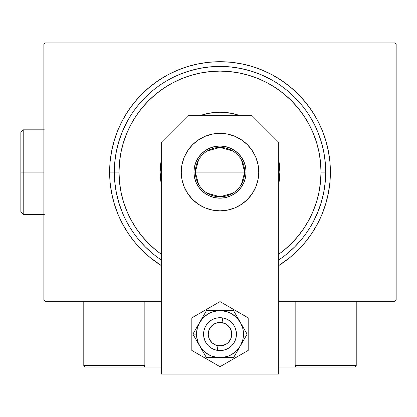 <?xml version="1.0" encoding="UTF-8"?>
<svg xmlns="http://www.w3.org/2000/svg" width="417" height="417" viewBox="0 0 417 417"><rect width="100%" height="100%" fill="white"/><g stroke="black" fill="none" stroke-linecap="round" stroke-linejoin="round"><path stroke-width="0.63" d="M109.624 172.096L114.321 172.096L109.624 172.096L110.156 182.917L111.746 193.634L114.378 204.137L118.027 214.338L122.661 224.132L128.227 233.421L134.681 242.121L141.957 250.148L149.984 257.425L161.296 265.566A110.38 110.38 0 0 1 220.009 61.716A110.38 110.38 0 0 1 278.723 265.566L290.034 257.425L298.061 250.148L305.333 242.121L311.786 233.421L317.358 224.132L321.987 214.338L325.635 204.137L328.268 193.634L329.857 182.917L330.389 172.096L329.857 161.28L328.268 150.563L325.635 140.055L321.987 129.854L317.358 120.065L311.786 110.771L305.333 102.071L298.061 94.044L290.034 86.772L281.334 80.319L272.04 74.747L262.251 70.119L252.05 66.47L241.542 63.837L230.825 62.248L220.009 61.716L209.188 62.248L198.471 63.837L187.968 66.47L177.767 70.119L167.973 74.747L158.684 80.319L149.984 86.772L141.957 94.044L134.681 102.071L128.227 110.771L122.661 120.065L118.027 129.854L114.378 140.055L111.746 150.563L110.156 161.28L109.624 172.096M325.693 172.096L320.996 172.096A100.987 100.987 0 0 1 278.723 254.266L284.076 250.164L291.415 243.507L298.072 236.163L303.977 228.203L309.07 219.702L313.308 210.741L316.649 201.411L319.057 191.799L320.511 181.994L320.996 172.096L320.511 162.197L319.057 152.398L316.649 142.781L313.308 133.45L309.07 124.49L303.977 115.994L298.072 108.029L291.415 100.69L284.076 94.034L276.111 88.128L267.615 83.035L258.655 78.797L249.324 75.456L239.707 73.048L229.908 71.594L220.009 71.109L210.111 71.594L200.306 73.048L190.694 75.456L181.364 78.797L172.403 83.035L163.902 88.128L155.942 94.034L148.598 100.69L141.942 108.029L136.041 115.994L130.943 124.49L126.705 133.45L123.369 142.781L120.961 152.398L119.507 162.197L119.022 172.096L114.321 172.096A105.683 105.683 0 0 0 161.296 259.973A105.683 105.683 0 0 1 220.009 66.412A105.683 105.683 0 0 1 278.723 259.973L278.723 259.973A105.683 105.683 0 0 0 220.009 66.412A105.683 105.683 0 0 0 114.321 172.096L119.022 172.096L119.507 181.994L120.961 191.799L123.369 201.411L126.705 210.741L130.943 219.702L136.041 228.203L141.942 236.163L148.598 243.507L155.942 250.164L161.296 254.266A100.987 100.987 0 0 1 220.009 71.109A100.987 100.987 0 0 1 320.996 172.096L325.693 172.096M394.743 42.925L45.276 42.925L394.743 42.925L396.15 44.338L396.15 299.859L396.15 44.338L394.743 42.925M45.276 301.267L161.296 301.267L45.276 301.267L43.868 299.859L43.868 44.338L43.868 299.859L45.276 301.267M278.723 301.267L394.743 301.267L278.723 301.267M396.15 299.859L394.743 301.267L396.15 299.859M43.868 44.338L45.276 42.925L43.868 44.338M325.182 161.739L323.665 151.48L321.142 141.42L317.65 131.652L321.142 141.42L323.665 151.48L325.182 161.739M301.705 105.053L294.741 97.364L287.052 90.4L294.741 97.364L301.705 105.053M269.825 78.891L260.453 74.455L250.685 70.963L240.625 68.445L230.366 66.923L240.625 68.445L250.685 70.963L260.453 74.455L269.825 78.891M209.647 66.923L199.389 68.445L189.328 70.963L179.565 74.455L189.328 70.963L199.389 68.445L209.647 66.923M152.961 90.4L145.278 97.364L138.314 105.053L145.278 97.364L152.961 90.4M126.804 122.28L122.369 131.652L118.871 141.42L116.353 151.48L114.831 161.739L116.353 151.48L118.871 141.42L122.369 131.652L126.804 122.28M114.831 182.458L116.353 192.717L118.871 202.777L122.369 212.54L118.871 202.777L116.353 192.717L114.831 182.458M138.314 239.144L145.278 246.828L152.961 253.791L145.278 246.828L138.314 239.144M287.052 253.791L294.741 246.828L301.705 239.144L294.741 246.828L287.052 253.791M313.214 221.917L317.65 212.54L321.142 202.777L323.665 192.717L325.182 182.458L323.665 192.717L321.142 202.777L317.65 212.54L313.214 221.917M161.296 183.897A59.886 59.886 0 0 1 160.118 172.096A59.886 59.886 0 0 0 161.296 183.897L160.118 172.096A59.886 59.886 0 0 1 161.296 160.295A59.886 59.886 0 0 0 160.118 172.096L161.296 160.295M199.769 115.733A59.886 59.886 0 0 1 240.244 115.733A59.886 59.886 0 0 0 199.769 115.733L208.323 113.361L220.009 112.209L231.69 113.361L240.244 115.733M278.723 160.295A59.886 59.886 0 0 1 279.896 172.096A59.886 59.886 0 0 0 278.723 160.295L279.896 172.096L278.723 183.897A59.886 59.886 0 0 0 279.896 172.096A59.886 59.886 0 0 1 278.723 183.897M241.532 160.065L244.67 172.096A24.66 24.66 0 0 0 220.009 147.436A24.66 24.66 0 0 0 195.349 172.096L193.941 172.096A26.068 26.068 0 0 1 220.009 146.028A26.068 26.068 0 0 1 246.077 172.096L195.349 172.096A24.66 24.66 0 0 1 220.009 147.436A24.66 24.66 0 0 1 244.67 172.096L241.532 184.126M198.482 184.126L195.349 172.096L198.482 160.065M207.312 150.959L220.009 147.436L232.707 150.959M193.941 172.096L194.442 167.014L195.922 162.119L198.33 157.616L201.573 153.665L205.524 150.422L210.032 148.014L214.922 146.529L220.009 146.028L225.091 146.529L229.986 148.014L234.49 150.422L238.441 153.665L241.683 157.616L244.091 162.119L245.577 167.014L246.077 172.096L245.577 177.183L244.091 182.073L241.683 186.581L238.441 190.533L234.49 193.775L229.986 196.183L225.091 197.663L220.009 198.169L214.922 197.663L210.032 196.183L205.524 193.775L201.573 190.533L198.33 186.581L195.922 182.073L194.442 177.183L193.941 172.096L244.67 172.096A24.66 24.66 0 0 1 220.009 196.756A24.66 24.66 0 0 1 195.349 172.096A24.66 24.66 0 0 0 220.009 196.756A24.66 24.66 0 0 0 244.67 172.096L246.077 172.096A26.068 26.068 0 0 1 220.009 198.169A26.068 26.068 0 0 1 193.941 172.096M232.707 193.238L220.009 196.756L207.312 193.238M295.163 367.028L278.723 367.028L295.163 367.028L295.163 301.267L295.163 367.028L296.57 367.028L295.163 367.028M83.791 365.62L144.855 365.62L144.444 366.616L143.443 367.028L161.296 367.028L144.855 367.028L144.855 301.267L144.855 367.028L85.198 367.028L143.443 367.028L144.444 366.616L144.855 365.62L83.791 365.62L83.791 301.267L83.791 365.62L84.203 366.616L85.198 367.028L84.203 366.616L84.661 366.918L83.791 365.62L83.9 366.157M217.215 350.348L218.013 345.719A11.744 11.744 0 0 1 208.437 332.156A11.744 11.744 0 0 1 222 322.576L222.798 317.947A16.44 16.44 0 0 0 203.809 331.359A16.44 16.44 0 0 0 217.215 350.348L217.215 350.348A16.44 16.44 0 0 1 203.809 331.359A16.44 16.44 0 0 1 222.798 317.947L222.798 317.947A16.44 16.44 0 0 1 236.21 336.941A16.44 16.44 0 0 1 217.215 350.348L217.215 350.348A16.44 16.44 0 0 0 236.21 336.941A16.44 16.44 0 0 0 222.798 317.947L222 322.576L219.707 322.409L215.235 323.42L213.233 324.556L210.079 327.877L209.047 329.936L208.271 334.45L209.277 338.917L211.919 342.665L215.792 345.109L218.013 345.719L222.595 345.604L226.78 343.744L228.521 342.237L230.971 338.359L231.581 336.144L231.461 331.562L229.6 327.376L226.28 324.217L222 322.576A11.744 11.744 0 0 1 231.581 336.144A11.744 11.744 0 0 1 218.013 345.719L217.215 350.348M144.746 366.157L144.444 366.616M355.81 366.616L355.357 366.918L356.222 365.62L356.222 301.267L356.222 365.62L295.163 365.62L295.163 301.267L295.163 365.62L295.575 366.616L296.57 367.028L354.815 367.028L296.57 367.028L295.575 366.616L296.034 366.918L295.163 365.62L295.267 366.157M355.357 366.918L354.815 367.028L355.357 366.918M356.222 365.62L295.163 365.62M296.57 367.028L296.034 366.918M187.786 193.629L184.205 186.925L182 179.659L181.254 172.096A38.75 38.75 0 0 1 220.009 133.346A38.75 38.75 0 0 1 258.759 172.096L258.014 179.659L255.809 186.925L252.228 193.629L247.411 199.498L241.537 204.32L234.839 207.901L227.567 210.105L220.009 210.851L212.446 210.105L205.18 207.901L198.476 204.32L192.607 199.498L187.786 193.629L184.205 186.925L182 179.659L181.254 172.096L182 164.538L184.205 157.266L187.786 150.568L192.607 144.694L198.476 139.877L205.18 136.296L212.446 134.092L220.009 133.346L227.567 134.092L234.839 136.296L241.537 139.877L247.411 144.694L252.228 150.568L255.809 157.266L258.014 164.538L258.759 172.096L258.014 179.659L255.809 186.925L252.228 193.629M278.723 374.075L278.723 142.317L252.134 115.733L187.879 115.733L161.296 142.317L161.296 374.075L278.723 374.075L278.723 142.317L252.134 115.733L187.879 115.733L161.296 142.317L161.296 374.075L278.723 374.075M241.537 204.32L234.839 207.901M227.567 210.105L220.009 210.851L212.446 210.105L205.18 207.901L198.476 204.32L192.607 199.498M212.446 134.092L220.009 133.346L227.567 134.092L234.839 136.296L241.537 139.877L247.411 144.694L252.228 150.568L255.809 157.266L258.014 164.538L258.759 172.096A38.75 38.75 0 0 1 220.009 210.851A38.75 38.75 0 0 1 181.254 172.096L182 164.538L184.205 157.266L187.786 150.568M192.607 144.694L198.476 139.877L205.18 136.296M236.309 332.01L236.131 337.353L235.198 340.439L233.676 343.28L231.633 345.771L229.142 347.82L226.301 349.337L223.215 350.27L220.009 350.588L216.798 350.27L213.718 349.337L210.877 347.82L208.385 345.771L206.337 343.28L204.82 340.439L203.71 336.3M203.71 336.284L203.882 330.942L204.82 327.856L206.337 325.015L208.385 322.523L210.877 320.48L213.718 318.958L216.798 318.025L220.009 317.707L223.215 318.025L226.301 318.958L229.142 320.48L231.633 322.523L233.676 325.015L235.198 327.856L236.309 331.995M197.867 342.769L199.67 345.891A23.488 23.488 0 0 1 196.522 334.147L192.889 334.147L206.446 357.635L233.567 357.635L247.125 334.147L233.567 310.66L206.446 310.66L192.889 334.147L197.867 342.769M199.67 322.404L197.324 328.07L196.522 334.147L196.725 337.212L198.31 343.134L201.375 348.445L203.402 350.754L205.711 352.782L211.023 355.847L216.944 357.432L220.009 357.635L223.074 357.432L228.996 355.847L234.307 352.782L236.616 350.754L240.348 345.891L242.694 340.225L243.293 337.212L243.293 331.082L242.694 328.07L240.348 322.404L236.616 317.54L231.753 313.808L228.996 312.448L223.074 310.863L216.944 310.863L211.023 312.448L208.265 313.808L203.402 317.54L199.67 322.404L192.889 334.147L196.522 334.147A23.488 23.488 0 0 1 220.009 310.66L206.446 310.66L199.67 322.404M203.882 337.353L203.569 334.147L203.882 337.353L204.82 340.439L206.337 343.28M236.131 330.942L236.449 334.147L236.131 330.942L235.198 327.856L233.676 325.015M203.882 330.942L204.82 327.856L206.337 325.015M236.131 337.353L235.198 340.439L233.676 343.28M220.009 310.66A23.488 23.488 0 0 1 240.348 322.404L233.567 310.66L220.009 310.66M240.348 322.404A23.488 23.488 0 0 1 240.348 345.891L247.125 334.147L240.348 322.404M240.348 345.891A23.488 23.488 0 0 1 220.009 357.635L233.567 357.635L240.348 345.891M220.009 357.635A23.488 23.488 0 0 1 199.67 345.891L206.446 357.635L220.009 357.635M191.825 317.879L191.825 350.421L220.009 366.689L248.193 350.421L248.193 317.879L220.009 301.606L191.825 317.879L191.825 350.421L220.009 366.689L248.193 350.421L248.193 317.879L220.009 301.606L191.825 317.879M233.968 325.469L234.75 326.876M235.397 328.356L235.574 328.857M235.579 328.872L235.886 329.894M236.439 334.684L236.413 335.226M235.886 338.401L235.574 339.433M234.985 340.934L234.245 342.367M233.369 343.723L232.368 344.989M231.247 346.146L230.017 347.189M228.688 348.106L227.281 348.893M225.8 349.535L225.3 349.712M225.295 349.717L224.263 350.03M222.688 350.369L221.083 350.551M219.472 350.577L218.941 350.551M218.925 350.551L217.862 350.447M216.277 350.16L214.724 349.717M213.223 349.123L212.743 348.893M212.733 348.888L211.789 348.388M210.434 347.512L210.006 347.194M209.996 347.184L209.167 346.506M208.01 345.385L206.968 344.155M206.045 342.831L205.263 341.419M204.622 339.938L204.127 338.401M203.574 333.61L203.605 333.068M204.127 329.899L204.439 328.862M205.034 327.361L205.769 325.927M206.644 324.572L207.645 323.311M208.771 322.148L210.001 321.106M211.325 320.188L212.738 319.401M214.218 318.76L214.713 318.583M214.724 318.583L215.751 318.27M217.33 317.926L218.93 317.744M220.546 317.718L221.073 317.744M221.093 317.744L222.152 317.848M223.741 318.14L225.295 318.583M226.791 319.172L227.275 319.401M227.281 319.406L228.229 319.912M229.585 320.782L230.012 321.1M230.022 321.111L230.846 321.788M232.008 322.909L233.051 324.139M23.201 172.096L23.201 129.823L23.201 172.096L43.868 172.096L23.201 172.096L23.201 214.369L23.201 172.096L20.85 172.096L23.201 172.096M20.85 132.173L20.85 172.096L20.85 132.173L23.201 129.823L44.338 129.823M20.85 212.024L20.85 172.096L20.85 212.024L23.201 214.369L44.338 214.369"/></g></svg>
